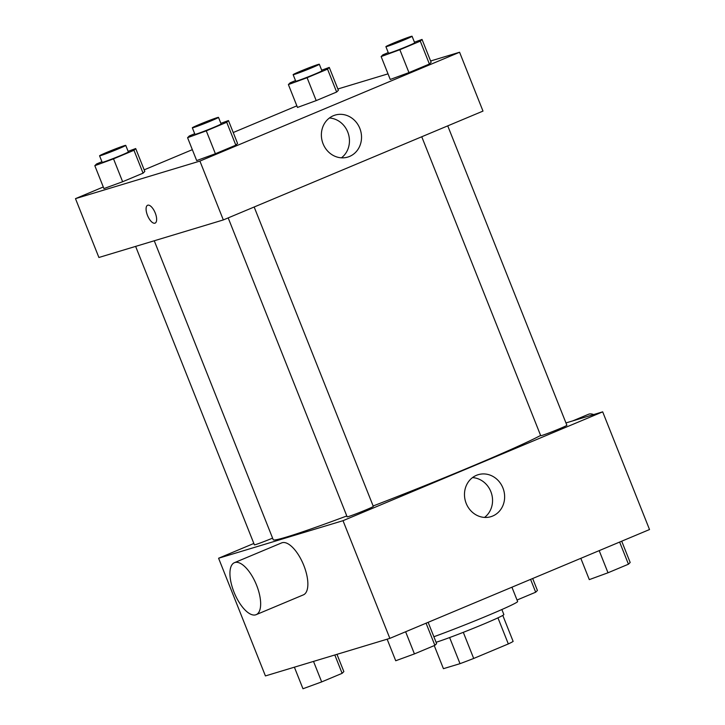 <?xml version="1.0" encoding="UTF-8"?>
<svg xmlns="http://www.w3.org/2000/svg" width="725" height="725" viewBox="0 0 725 725"><rect width="100%" height="100%" fill="white"/><g stroke="black" fill="none" stroke-linecap="round" stroke-linejoin="round"><path stroke-width="1.09" d="M497.939 617.845L508.325 643.936L473.697 658.454A37.836 1.495 -21.7 0 1 460.022 663.665L443.428 668.677L434.248 645.603M508.325 643.936A37.836 1.495 -21.7 0 0 513.137 641.408L502.797 615.416M501.863 609.526L503.866 614.564A38.733 1.532 158.3 0 1 476.842 626.917A38.733 1.532 158.3 0 1 436.078 642.287M463.302 632.336L473.697 658.454M449.627 637.556L460.022 663.665M433.876 636.74A56.342 2.22 -21.7 0 0 489.058 615.036A56.342 2.22 -21.7 0 0 517.623 601.514L511.923 587.205M565.953 422.938L602.683 411.845L649.518 529.54L389.851 638.372L265.423 675.927L218.587 558.241L253.85 543.46M154.262 240.773L273.225 539.726A147.891 5.836 -21.7 0 0 346.804 515.964M373.148 505.978A147.891 5.836 -21.7 0 0 540.614 435.453M602.683 411.845L343.016 520.686L218.587 558.241M228.185 217.89L347.139 516.825A14.083 0.553 -21.7 0 0 360.434 512.131A14.083 0.553 -21.7 0 0 373.312 506.403L254.167 207.006M135.629 246.4L254.384 544.819A14.083 0.553 -21.7 0 0 272.591 538.131M447.742 125.869L566.887 425.276A14.083 0.553 158.3 0 1 556.8 429.871A14.083 0.553 158.3 0 1 541.992 435.426A14.083 0.553 158.3 0 1 540.714 435.689L421.751 136.762M343.016 520.686L389.851 638.372M502.933 487.988A21.931 19.901 -106.8 0 1 490.897 516.68A21.931 19.901 -106.8 0 1 465.504 501.437A21.931 19.901 -106.8 0 1 478.219 474.694A21.931 19.901 -106.8 0 1 502.933 487.988M234.411 562.691L281.617 542.907A28.166 11.763 67.3 0 1 303.358 564.34A28.166 11.763 67.3 0 1 303.394 594.862L256.188 614.655A28.166 11.763 67.3 0 1 255.708 614.827A28.166 11.763 67.3 0 1 234.211 592.651A28.166 11.763 67.3 0 1 234.411 562.691A28.166 11.763 67.3 0 1 256.142 584.123A28.166 11.763 67.3 0 1 256.188 614.655M593.63 414.582A28.166 11.763 -112.7 0 0 588.981 414.111A28.166 11.763 -112.7 0 0 588.501 414.283L572.741 420.89M472.51 477.603A21.931 19.901 -106.8 0 1 490.852 491.632A21.931 19.901 -106.8 0 1 484.527 517.423M430.614 60.991L459.577 52.245L482.995 111.088L223.327 219.929L98.899 257.484L75.482 198.641L103.294 186.987M144.175 169.849L192.333 149.667M233.223 132.53L296.86 105.85M220.871 123.341L228.466 120.558L237.564 143.441L235.833 145.163L215.388 153.736L196.683 160.578L187.576 137.696L189.316 135.974L194.69 133.717M321.683 70.198L329.277 67.425L338.385 90.308L336.645 92.03L316.2 100.603L297.495 107.445L288.387 84.562L290.127 82.84L295.501 80.584M459.577 52.245L199.91 161.086L75.482 198.641M337.859 88.985L388.02 73.85M128.117 151.335L135.702 148.552L144.81 171.444L143.07 173.166L122.634 181.73L103.929 188.582L94.821 165.69L96.552 163.968L101.926 161.72M414.446 42.204L422.032 39.431L431.139 62.314L429.399 64.036L408.954 72.6L390.249 79.451L381.142 56.568L382.882 54.837L388.256 52.59M199.91 161.086L223.327 219.929M359.827 128.388A21.931 19.901 -106.8 0 1 347.792 157.08A21.931 19.901 -106.8 0 1 322.398 141.837A21.931 19.901 -106.8 0 1 335.122 115.094A21.931 19.901 -106.8 0 1 359.827 128.388M155.105 223.119A9.679 4.042 67.3 0 1 154.942 223.182A9.679 4.042 67.3 0 1 147.547 215.561A9.679 4.042 67.3 0 1 147.619 205.257A9.679 4.042 67.3 0 1 155.087 212.624A9.679 4.042 67.3 0 1 155.105 223.119A9.679 4.042 67.3 0 1 154.933 223.182A9.679 4.042 67.3 0 1 147.556 215.561A9.679 4.042 67.3 0 1 147.619 205.257M329.404 118.003A21.931 19.901 -106.8 0 1 347.746 132.032A21.931 19.901 -106.8 0 1 341.421 157.823M422.032 39.431L420.292 41.153L399.847 49.717L381.142 56.568M385.899 46.663L388.5 53.206A14.083 0.553 -21.7 0 0 401.795 48.512A14.083 0.553 -21.7 0 0 414.673 42.784L412.072 36.25A14.083 0.553 -21.7 0 0 410.794 36.513A14.083 0.553 -21.7 0 0 395.986 42.068A14.083 0.553 -21.7 0 0 385.899 46.663A14.083 0.553 -21.7 0 0 399.194 41.977A14.083 0.553 -21.7 0 0 412.072 36.25M431.139 62.314L429.399 64.036L408.954 72.6L390.249 79.451M420.292 41.153L429.399 64.036M399.847 49.717L408.954 72.6M228.466 120.558L226.726 122.28L206.281 130.853L187.576 137.696M192.333 127.799L194.934 134.333A14.083 0.553 -21.7 0 0 208.22 129.648A14.083 0.553 -21.7 0 0 221.107 123.921L218.506 117.387A14.083 0.553 -21.7 0 0 217.219 117.64A14.083 0.553 -21.7 0 0 202.42 123.196A14.083 0.553 -21.7 0 0 192.333 127.799A14.083 0.553 -21.7 0 0 205.619 123.105A14.083 0.553 -21.7 0 0 218.506 117.387M237.564 143.441L235.833 145.163L215.388 153.736L196.683 160.578M226.726 122.28L235.833 145.163M206.281 130.853L215.388 153.736M329.277 67.425L327.537 69.147L307.092 77.72L288.387 84.562M293.145 74.666L295.746 81.2A14.083 0.553 -21.7 0 0 309.04 76.506A14.083 0.553 -21.7 0 0 321.918 70.787L319.317 64.244A14.083 0.553 -21.7 0 0 318.03 64.507A14.083 0.553 -21.7 0 0 303.231 70.062A14.083 0.553 -21.7 0 0 293.145 74.666A14.083 0.553 -21.7 0 0 306.439 69.972A14.083 0.553 -21.7 0 0 319.317 64.244M338.385 90.308L336.645 92.03L316.2 100.603L297.495 107.445M327.537 69.147L336.645 92.03M307.092 77.72L316.2 100.603M135.702 148.552L133.971 150.283L113.526 158.847L94.821 165.69M99.57 155.793L102.18 162.337A14.083 0.553 -21.7 0 0 115.465 157.642A14.083 0.553 -21.7 0 0 128.352 151.915L125.742 145.381A14.083 0.553 -21.7 0 0 124.464 145.643A14.083 0.553 -21.7 0 0 109.656 151.199A14.083 0.553 -21.7 0 0 99.57 155.793A14.083 0.553 -21.7 0 0 112.864 151.099A14.083 0.553 -21.7 0 0 125.742 145.381M144.81 171.444L143.07 173.166L122.634 181.73L103.929 188.582M133.971 150.283L143.07 173.166M113.526 158.847L122.634 181.73M621.706 541.194L630.179 562.482L628.448 564.204L608.003 572.777L589.298 579.619L580.825 558.332M619.63 542.064L628.448 564.204M599.185 550.628L608.003 572.777M428.14 622.322L436.613 643.619L434.873 645.341L414.428 653.905L395.723 660.756L387.141 639.187M426.064 623.192L434.873 645.341M405.619 631.765L414.428 653.905M532.667 578.514L537.424 590.476L535.684 592.207L517.025 600.028M530.582 579.384L535.684 592.207M336.98 654.331L343.858 671.613L342.118 673.335L321.673 681.908L302.968 688.75L294.386 667.19M334.814 654.983L342.118 673.335M313.517 661.408L321.673 681.908"/></g></svg>
